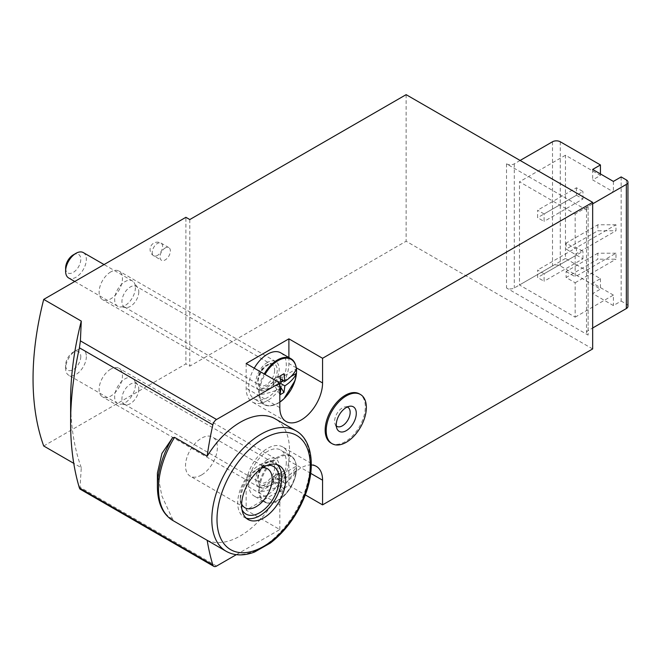 <?xml version="1.0" encoding="UTF-8"?>
<svg xmlns="http://www.w3.org/2000/svg" width="661" height="661" viewBox="0 0 661 661"><rect width="100%" height="100%" fill="white"/><g stroke="black" fill="none" stroke-linecap="round" stroke-linejoin="round"><path stroke-width="0.5" stroke-dasharray="3.31 2.48" d="M615.978 253.204L597.841 253.204L597.841 259.195L566.105 277.513L575.169 282.751L575.169 317.156L519.472 284.99L519.472 181.783L575.169 213.941L575.169 248.346L615.978 224.79L615.978 230.772L597.841 230.772L566.105 249.09L575.169 254.328L575.169 276.769L615.978 253.204L615.978 259.195L597.841 259.195M597.841 253.204L566.105 271.531L566.105 277.513M621.158 176.925L621.158 301.069L613.383 305.564L592.661 293.591L600.436 289.105L560.272 265.92A5.495 3.173 0 0 0 552.505 265.92L514.291 287.981A5.495 3.173 0 0 1 506.516 287.981L588.125 335.102A5.495 3.173 0 0 1 586.514 332.855A5.495 3.173 0 0 1 588.125 330.616L592.661 327.996M575.169 317.156L613.383 295.087L613.383 305.564M575.169 282.751L615.978 259.195M575.169 254.328L615.978 230.772M613.383 181.411L613.383 191.88L575.169 213.941M544.086 213.941L537.608 210.206L537.608 217.684L544.086 221.418L544.086 213.941L582.944 191.508L576.466 187.765L537.608 210.206M544.086 273.778L537.608 270.035L537.608 277.513L544.086 281.255L544.086 273.778L582.944 251.337L576.466 247.602L537.608 270.035M615.978 224.79L597.841 224.79L566.105 243.108L575.169 248.346M566.105 243.108L566.105 249.09M566.105 271.531L575.169 276.769M613.383 295.087L592.661 283.123L600.436 278.636L565.461 258.443L565.461 155.236L600.436 175.429L592.661 179.916L613.383 191.88M600.436 278.636L600.436 289.105M600.436 173.934L600.436 175.429M592.661 283.123L592.661 293.591M592.661 169.439L592.661 179.916M157.409 473.086L161.895 496.006L172.513 519.042L174.554 521.405L207.166 540.227A302.275 174.521 120 0 0 207.174 540.326M165.184 247.974A7.329 4.23 120 0 0 160.392 254.427A7.329 4.23 120 0 0 161.515 260.302A7.329 4.23 120 0 0 165.184 259.938A7.329 4.23 120 0 0 169.968 253.477A7.329 4.23 120 0 0 168.844 247.611A7.329 4.23 120 0 0 165.184 247.974M110.775 369.127A16.484 9.518 120 0 0 100.001 383.661A16.484 9.518 120 0 0 102.529 396.873A16.484 9.518 120 0 0 119.021 387.354A16.484 9.518 120 0 0 119.021 368.317A16.484 9.518 120 0 0 110.775 369.127M110.775 271.902A16.484 9.518 120 0 0 100.001 286.436A16.484 9.518 120 0 0 102.529 299.648A16.484 9.518 120 0 0 119.021 290.129A16.484 9.518 120 0 0 119.021 271.084A16.484 9.518 120 0 0 110.775 271.902M43.709 445.993L185.906 363.897L185.906 217.304M79.931 489.041L81.278 467.682L73.759 463.344M592.661 348.942L406.127 241.24L189.79 366.136L185.906 363.897M236.324 554.67L279.826 529.552L246.14 510.11L288.89 485.43L305.258 494.874M520.116 160.466L514.291 163.837A5.495 3.173 0 0 1 506.516 163.837L588.125 210.95L588.125 335.102M406.127 94.655L406.127 241.24M331.045 443.085A28.398 16.393 120 0 0 345.24 441.672A28.398 16.393 120 0 0 363.79 416.653A28.398 16.393 120 0 0 359.435 393.898M207.166 540.227A69.612 40.189 120 0 0 275.918 497.758A69.612 40.189 120 0 0 275.116 418.785M279.826 529.552L279.826 504.872L246.14 485.43L246.14 510.11M311.331 464.947A30.224 17.45 120 0 0 279.826 504.872M246.14 363.517L246.14 388.197A30.224 17.45 120 0 0 252.403 402.037A30.224 17.45 120 0 0 275.695 393.939A30.224 17.45 120 0 0 288.89 363.517L288.89 357.527M267.515 362.402A16.484 9.518 120 0 0 256.749 376.927A16.484 9.518 120 0 0 259.269 390.139A16.484 9.518 120 0 0 275.761 380.62A16.484 9.518 120 0 0 275.761 361.584A16.484 9.518 120 0 0 267.515 362.402M267.515 459.626A16.484 9.518 120 0 0 256.749 474.152A16.484 9.518 120 0 0 259.269 487.364A16.484 9.518 120 0 0 275.761 477.845A16.484 9.518 120 0 0 275.761 458.808A16.484 9.518 120 0 0 267.515 459.626M288.89 485.43L288.89 460.75A30.224 17.45 120 0 0 282.627 446.91A30.224 17.45 120 0 0 259.335 455.008A30.224 17.45 120 0 0 246.14 485.43M592.661 203.844L588.125 206.463A5.495 3.173 0 0 0 586.514 208.711A5.495 3.173 0 0 0 588.125 210.95M627.95 306.307A5.495 3.173 0 0 0 626.339 304.068L621.158 301.069M189.79 219.551L189.79 366.136M81.278 467.682A274.794 158.657 -60 0 1 70.62 400.541M246.239 518.166A31.141 17.979 -60 0 1 244.173 517.257A31.141 17.979 -60 0 1 244.173 481.299A31.141 17.979 -60 0 1 275.315 463.32A31.141 17.979 -60 0 1 277.141 464.65M241.967 509.606A27.481 15.864 -60 0 1 240.315 501.509A27.481 15.864 -60 0 1 259.74 467.848A27.481 15.864 -60 0 1 267.589 465.228M241.637 504.029A22.524 13.005 -60 0 1 240.315 497.46A22.524 13.005 -60 0 1 256.237 469.872A22.524 13.005 -60 0 1 262.591 467.732M201.448 475.028A22.524 13.005 -60 0 1 190.186 476.143A22.524 13.005 -60 0 1 190.186 450.133A22.524 13.005 -60 0 1 212.71 437.128A22.524 13.005 -60 0 1 216.164 455.173A22.524 13.005 -60 0 1 201.448 475.028M565.461 155.236L519.472 181.783M565.461 258.443L519.472 284.99M576.466 247.602L576.466 255.08L537.608 277.513M576.466 255.08L582.944 258.815L544.086 281.255M582.944 258.815L582.944 251.337M576.466 187.765L576.466 195.243L537.608 217.684M576.466 195.243L582.944 198.986L544.086 221.418M582.944 198.986L582.944 191.508M597.841 224.79L597.841 230.772M336.309 425.94A10.989 6.346 -60 0 1 335.127 424.238A10.989 6.346 -60 0 1 336.895 413.67A10.989 6.346 -60 0 1 345.166 406.862A10.989 6.346 -60 0 1 347.223 407.027M259.319 487.545A26.39 15.236 120 0 0 259.319 492.032L273.563 483.802L273.563 479.316L259.715 487.529C267.647 486.232 274.728 484.009 280.975 480.861L280.074 473.218L283.966 470.971L284.866 478.614L277.232 474.21L282.197 474.334L296.442 466.112A26.39 15.236 120 0 1 296.541 468.294A26.39 15.236 120 0 1 296.442 470.599L296.417 470.83C294.17 475.408 290.319 479.498 284.866 483.1L283.966 489.702L280.074 491.949L273.348 480.944L280.975 485.348L280.074 491.949M282.197 474.334L282.197 478.82L296.417 470.83A26.093 15.071 -60 0 1 278.066 500.484A26.093 15.071 -60 0 1 259.715 492.015L259.319 492.032M280.975 480.861L273.348 476.449L277.232 474.21L277.232 478.696L284.866 483.1M273.563 483.802L273.348 480.944L277.232 478.696L283.966 489.702M280.975 485.348C274.736 488.496 267.647 490.718 259.715 492.015M277.232 478.696L282.197 478.82M259.715 487.529A26.093 15.071 -60 0 1 278.066 457.875A26.093 15.071 -60 0 1 296.417 466.344L296.417 466.344C294.17 470.921 290.311 475.011 284.866 478.614M286.296 462.246A26.564 15.335 -60 0 1 274.703 488.975A26.564 15.335 -60 0 1 254.237 496.089A26.564 15.335 -60 0 1 254.237 465.418A26.564 15.335 -60 0 1 280.801 450.083A26.564 15.335 -60 0 1 286.296 462.246M138.785 389.04A11.906 6.874 -60 0 1 134.563 399.897A11.906 6.874 -60 0 1 126.144 404.755A11.906 6.874 -60 0 1 124.408 404.218A11.906 6.874 -60 0 1 124.408 390.461A11.906 6.874 -60 0 1 136.315 383.587A11.906 6.874 -60 0 1 137.645 384.818A11.906 6.874 -60 0 1 138.785 389.04M135.389 384.834A14.658 8.461 -60 0 1 130.2 398.203A14.658 8.461 -60 0 1 119.831 404.177A14.658 8.461 -60 0 1 117.691 403.516A14.658 8.461 -60 0 1 117.691 386.586A14.658 8.461 -60 0 1 132.349 378.125A14.658 8.461 -60 0 1 133.993 379.645A14.658 8.461 -60 0 1 135.389 384.834M86.351 356.527A14.658 8.461 -60 0 1 79.948 371.275A14.658 8.461 -60 0 1 68.661 375.2A14.658 8.461 -60 0 1 65.621 368.491A14.658 8.461 -60 0 1 75.982 350.545A14.658 8.461 -60 0 1 83.311 349.818A14.658 8.461 -60 0 1 86.351 356.527M80.791 356.527A10.725 6.197 -60 0 1 73.206 369.664A10.725 6.197 -60 0 1 65.621 365.285A10.725 6.197 -60 0 1 73.206 352.148A10.725 6.197 -60 0 1 80.791 356.527M273.563 479.316L273.348 476.449L273.348 480.944M280.074 473.218L273.348 476.449M283.966 470.971L277.232 474.21M280.528 378.885L277.232 376.985L282.197 377.109L296.442 368.888M282.197 377.109L282.197 379.852M283.709 380.719L290.923 376.555M273.563 382.091L259.319 390.312A26.39 15.236 120 0 0 259.319 394.807L273.563 386.578L273.348 379.224L277.232 376.985L277.232 381.471L280.975 383.628L273.348 379.224L273.348 383.711L280.074 394.724M273.563 386.578L273.348 383.711L279.826 387.453M273.348 383.711L277.232 381.471L279.826 385.71M280.975 388.123C274.736 391.271 267.647 393.493 259.715 394.791L259.319 394.807M277.232 381.471L280.834 381.562M259.319 390.312L259.715 390.304C267.647 389.007 274.728 386.784 280.975 383.628M280.801 352.858A26.564 15.335 -60 0 1 286.296 365.012A26.564 15.335 -60 0 1 274.703 391.75A26.564 15.335 -60 0 1 254.237 398.864A26.564 15.335 -60 0 1 254.237 368.194M138.785 291.815A11.906 6.874 -60 0 1 134.563 302.672A11.906 6.874 -60 0 1 126.144 307.522A11.906 6.874 -60 0 1 124.408 306.985A11.906 6.874 -60 0 1 124.408 293.236A11.906 6.874 -60 0 1 136.315 286.362A11.906 6.874 -60 0 1 137.645 287.593A11.906 6.874 -60 0 1 138.785 291.815M135.389 287.609A14.658 8.461 -60 0 1 130.2 300.97A14.658 8.461 -60 0 1 119.831 306.944A14.658 8.461 -60 0 1 117.691 306.283A14.658 8.461 -60 0 1 117.691 289.361A14.658 8.461 -60 0 1 132.349 280.9A14.658 8.461 -60 0 1 133.993 282.421A14.658 8.461 -60 0 1 135.389 287.609M83.311 252.593A14.658 8.461 -60 0 1 86.351 259.302A14.658 8.461 -60 0 1 79.948 274.051A14.658 8.461 -60 0 1 68.661 277.975M73.206 254.923A10.725 6.197 -60 0 1 80.791 259.302A10.725 6.197 -60 0 1 73.206 272.431A10.725 6.197 -60 0 1 65.621 268.052M280.074 375.993L273.348 379.224M283.966 373.746L277.232 376.985M560.272 141.768L560.272 265.92M216.568 566.072L80.394 487.454M506.516 163.837L506.516 287.981M296.31 367.805L288.89 363.517M279.826 407.647L246.14 388.197M310.728 473.359L288.89 460.75M552.505 141.768L552.505 265.92M514.291 163.837L514.291 287.981M588.125 206.463L588.125 330.616M626.339 179.916L626.339 304.068M295.847 430.749A69.612 40.189 -60 0 1 295.847 511.135A69.612 40.189 -60 0 1 226.236 551.324M174.554 521.405A69.612 40.189 -60 0 1 172.901 520.529M172.513 519.042A68.537 39.569 -60 0 1 157.409 487.165M157.409 255.452A7.329 4.23 -60 0 1 153.74 255.815A7.329 4.23 -60 0 1 152.617 249.941A7.329 4.23 -60 0 1 157.409 243.488A7.329 4.23 -60 0 1 161.069 243.124A7.329 4.23 -60 0 1 162.193 248.99A7.329 4.23 -60 0 1 157.409 255.452M296.285 468.005A26.564 15.335 -60 0 1 284.693 494.742A26.564 15.335 -60 0 1 264.218 501.856A26.564 15.335 -60 0 1 264.218 471.186A26.564 15.335 -60 0 1 290.782 455.85A26.564 15.335 -60 0 1 296.285 468.005M277.232 467.476A13.741 7.932 -60 0 1 262.657 485.604A13.741 7.932 -60 0 1 262.657 466.179A13.741 7.932 -60 0 1 277.232 467.476M274.637 467.476A11.906 6.874 -60 0 1 269.44 479.465A11.906 6.874 -60 0 1 260.269 482.654A11.906 6.874 -60 0 1 260.269 468.905A11.906 6.874 -60 0 1 272.175 462.031A11.906 6.874 -60 0 1 274.637 467.476M279.826 402.152A26.093 15.071 -60 0 1 259.715 394.791M259.715 390.304A26.093 15.071 -60 0 1 265.02 374.415M290.782 358.617A26.564 15.335 -60 0 1 296.285 370.78A26.564 15.335 -60 0 1 284.693 397.517A26.564 15.335 -60 0 1 264.218 404.631A26.564 15.335 -60 0 1 264.218 373.961M277.232 370.251A13.741 7.932 -60 0 1 262.657 388.379A13.741 7.932 -60 0 1 262.657 368.945A13.741 7.932 -60 0 1 277.232 370.251M274.637 370.251A11.906 6.874 -60 0 1 269.44 382.232A11.906 6.874 -60 0 1 260.269 385.421A11.906 6.874 -60 0 1 260.269 371.672A11.906 6.874 -60 0 1 272.175 364.798A11.906 6.874 -60 0 1 274.637 370.251M286.081 421.487L252.403 402.037M316.313 466.352L282.627 446.91M275.761 458.808L119.021 368.317M259.269 487.364L102.529 396.873M275.761 361.584L119.021 271.084M259.269 390.139L102.529 299.648M586.514 208.711L586.514 332.855M279.198 465.559L275.315 463.32M248.057 519.505L244.173 517.257M240.315 497.46L240.315 501.509M256.237 469.872L259.74 467.848M267.498 468.756L212.71 437.128M244.975 507.772L190.186 476.143M168.844 247.611L161.069 243.124A7.329 7.329 0 0 0 150.08 249.47A7.329 7.329 0 0 0 153.74 255.815L161.515 260.302M335.127 424.238L336.92 428.617M345.166 406.862L349.851 406.218M296.45 470.715L295.013 477.845C292.765 484.877 289.072 490.916 283.957 495.99L275.48 501.831C270.82 503.624 267.069 503.632 264.218 501.856L254.237 496.089M296.45 466.162C295.756 460.924 293.864 457.486 290.782 455.85L280.801 450.083M124.408 404.218L260.269 482.654C259.922 482.026 254.055 479.704 263.698 465.526C270.663 459.816 269.787 461.865 272.175 462.031L136.315 383.587M137.645 384.818L133.993 379.645M126.144 404.755L119.831 404.177M132.349 378.125L83.311 349.818M117.691 403.516L68.661 375.2M65.621 365.285L65.621 368.491M73.206 352.148L75.982 350.545M279.826 402.177L275.48 404.606L268.333 405.904L264.218 404.631L254.237 398.864M124.408 306.985L260.269 385.421C259.922 384.801 254.055 382.479 263.698 368.301C270.663 362.592 269.787 364.641 272.175 364.798L136.315 286.362M137.645 287.593L133.993 282.421M126.144 307.522L119.831 306.944M132.349 280.9L104.058 264.565M117.691 306.283L74.743 281.487"/><path stroke-width="0.99" d="M592.661 203.844L626.339 184.402A5.495 3.173 0 0 0 627.95 182.155A5.495 3.173 0 0 0 626.339 179.916L621.158 176.925L613.383 181.411L592.661 169.439L600.436 164.953L560.272 141.768A5.495 3.173 0 0 0 552.505 141.768L520.116 160.466M600.436 164.953L600.436 173.934M305.258 494.874L322.568 504.872L592.661 348.942L592.661 202.349L322.568 358.287L288.89 338.837L246.14 363.517L279.826 382.967L216.568 419.487A5.495 3.173 120 0 0 212.842 424.849A302.275 174.521 120 0 0 207.166 456.189L174.554 437.367L172.513 437.846L161.937 453.438L157.409 473.086L157.409 487.165A68.537 39.569 -60 0 1 172.513 437.846M70.62 422.974L70.62 400.541A274.794 158.657 -60 0 1 81.278 321.089L80.394 340.869L79.411 347.818A302.275 174.521 120 0 0 70.62 422.974A302.275 174.521 120 0 0 79.411 487.983L79.931 489.041L213.817 566.345A5.495 3.173 120 0 0 216.568 566.072L236.324 554.67M207.174 540.326A302.275 174.521 120 0 0 212.842 565.015A5.495 3.173 120 0 0 213.817 566.345M73.759 463.344L43.709 445.993A274.794 158.657 -60 0 1 43.709 299.4L185.906 217.304L189.79 219.551L406.127 94.655L592.661 202.349M81.278 321.089L43.709 299.4M360.476 394.501L359.435 393.898A28.398 16.393 120 0 0 345.24 395.303A28.398 16.393 120 0 0 326.691 420.33A28.398 16.393 120 0 0 331.045 443.085L332.078 443.68A28.398 16.393 -60 0 1 332.078 410.894A28.398 16.393 -60 0 1 360.476 394.501A28.398 16.393 -60 0 1 364.822 417.248A28.398 16.393 -60 0 1 346.273 442.275A28.398 16.393 -60 0 1 332.078 443.68M295.847 430.749C312.736 439.821 316.288 469.244 303.944 498.22C295.996 516.861 284.833 531.791 270.448 543.003L254.46 552.084C243.645 556.075 234.234 555.818 226.236 551.324A69.612 40.189 -60 0 1 211.817 519.455A69.612 40.189 -60 0 1 242.199 449.397A69.612 40.189 -60 0 1 295.847 430.749L275.116 418.785A69.612 40.189 120 0 0 207.166 456.189M322.568 504.872L322.568 480.192A30.224 17.45 120 0 0 316.313 466.352A30.224 17.45 120 0 0 311.331 464.947M322.568 358.287L322.568 382.967L296.31 367.805M279.826 382.967L279.826 407.647A30.224 17.45 120 0 0 286.081 421.487A30.224 17.45 120 0 0 309.373 413.381A30.224 17.45 120 0 0 322.568 382.967M288.89 357.527L288.89 338.837M592.661 327.996L626.339 308.555A5.495 3.173 0 0 0 627.95 306.307L627.95 182.155M263.632 517.96A31.141 17.979 -60 0 1 248.057 519.505A31.141 17.979 -60 0 1 248.057 483.538A31.141 17.979 -60 0 1 279.198 465.559A31.141 17.979 -60 0 1 283.974 490.52A31.141 17.979 -60 0 1 263.632 517.96M277.141 464.65A31.141 17.979 -60 0 1 279.52 490.049A31.141 17.979 -60 0 1 259.74 515.72A31.141 17.979 -60 0 1 246.239 518.166M267.589 465.228A27.481 15.864 -60 0 1 278.76 483.943A27.481 15.864 -60 0 1 259.74 512.721A27.481 15.864 -60 0 1 241.967 509.606M262.591 467.732A22.524 13.005 -60 0 1 267.498 468.756A22.524 13.005 -60 0 1 270.952 486.81A22.524 13.005 -60 0 1 256.237 506.657A22.524 13.005 -60 0 1 244.975 507.772A22.524 13.005 -60 0 1 241.637 504.029M346.273 430.658A14.162 8.18 -60 0 1 336.92 428.617A14.162 8.18 -60 0 1 339.192 415.001A14.162 8.18 -60 0 1 349.851 406.218A14.162 8.18 -60 0 1 356.122 415.496A14.162 8.18 -60 0 1 346.273 430.658M347.223 407.027A10.989 6.346 -60 0 1 349.727 415.562A10.989 6.346 -60 0 1 342.39 425.816A10.989 6.346 -60 0 1 336.309 425.94M282.197 379.852L282.197 381.595L283.709 380.719M290.923 376.555L296.442 373.374A26.39 15.236 120 0 0 296.541 371.069A26.39 15.236 120 0 0 296.442 368.888L296.442 368.888M279.826 387.453L280.975 388.123L280.074 394.724L283.966 392.477L279.826 385.71M265.02 374.415A26.093 15.071 -60 0 1 284.222 358.312A26.093 15.071 -60 0 1 296.417 369.111C294.17 373.696 290.311 377.786 284.866 381.389L283.966 373.746L280.074 375.993L280.975 383.628L284.866 385.875L283.966 392.477M279.826 402.152A26.093 15.071 -60 0 0 296.417 373.597L296.417 373.597C294.17 378.175 290.319 382.273 284.866 385.875M280.834 381.562L282.197 381.595M284.866 381.389L280.528 378.885M254.237 368.194A26.564 15.335 -60 0 1 280.801 352.858L290.782 358.617A26.564 15.335 -60 0 0 264.218 373.961M74.743 281.487L68.661 277.975A14.658 8.461 -60 0 1 65.621 271.266A14.658 8.461 -60 0 1 75.982 253.312A14.658 8.461 -60 0 1 83.311 252.593L104.058 264.565M65.621 271.266L65.621 268.052A10.725 6.197 -60 0 1 73.206 254.923L75.982 253.312M212.842 424.849L79.411 347.818M212.842 565.015L79.411 487.983M216.568 419.487L80.394 340.869M322.568 480.192L310.728 473.359M626.339 184.402L626.339 308.555M226.236 551.324L172.901 520.529A69.612 40.189 -60 0 1 158.483 488.661A69.612 40.189 -60 0 1 174.554 437.367M216.998 519.455A65.951 38.074 -60 0 1 286.948 432.434A65.951 38.074 -60 0 1 286.948 525.702A65.951 38.074 -60 0 1 216.998 519.455M172.901 520.529C162.804 514.382 157.64 503.261 157.409 487.165M296.45 373.482L295.013 380.62L283.957 398.765L279.826 402.177M296.45 368.937C295.756 363.699 293.864 360.262 290.782 358.617"/></g></svg>
